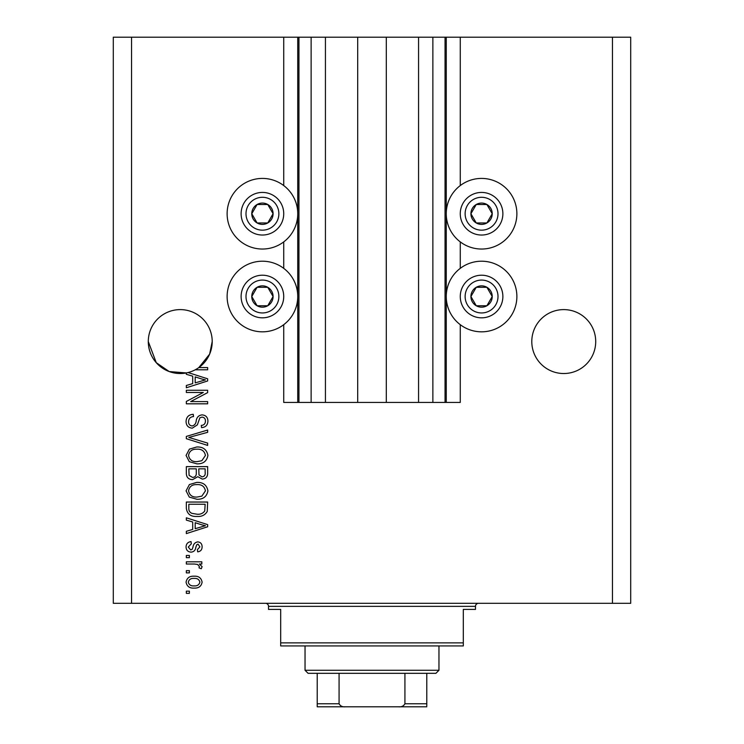 <?xml version="1.0" encoding="UTF-8"?>
<svg xmlns="http://www.w3.org/2000/svg" width="744" height="744" viewBox="0 0 744 744"><rect width="100%" height="100%" fill="white"/><g stroke="black" fill="none" stroke-linecap="round" stroke-linejoin="round"><path stroke-width="1.12" d="M325.435 37.2L325.435 402.439L357.697 402.439L357.697 37.2L283.734 37.2L283.734 185.582M283.734 241.884L283.734 268.361M283.734 324.672L283.734 402.439L298.949 402.439L298.949 37.2M311.132 37.2L311.132 402.439L298.949 402.439M325.435 402.439L311.132 402.439M357.697 402.439L386.303 402.439L386.303 37.2L357.697 37.2M432.869 37.2L432.869 402.439L445.052 402.439L445.052 37.2L418.565 37.2L418.565 402.439L386.303 402.439M418.565 37.2L386.303 37.2M432.869 402.439L418.565 402.439M445.052 37.2L446.261 37.2L446.261 402.439L445.052 402.439M460.266 324.672L460.266 402.439L446.261 402.439M612.452 37.2L612.452 603.319L630.707 603.319L630.707 37.2L460.266 37.2L460.266 185.582M460.266 241.884L460.266 268.361M460.266 37.2L446.261 37.2M595.712 341.561A31.955 31.955 0 0 0 563.747 309.606A31.955 31.955 0 0 0 531.793 341.561A31.955 31.955 0 0 0 563.747 373.525A31.955 31.955 0 0 0 595.712 341.561M212.207 341.561A31.955 31.955 0 0 0 180.253 309.606A31.955 31.955 0 0 0 148.288 341.561L156.268 362.681L169.232 371.563L186.335 372.939A31.955 31.955 0 0 0 195.244 369.787A31.955 31.955 148.7 0 0 198.825 367.573A31.955 31.955 0 0 0 212.207 341.561L209.641 354.116L198.825 367.573L207.641 367.573L207.641 369.787L195.244 369.787M481.573 178.421A35.303 35.303 0 0 0 446.261 213.733A35.303 35.303 0 0 0 481.573 249.035A35.303 35.303 0 0 0 516.875 213.733A35.303 35.303 0 0 0 481.573 178.421M481.573 261.209A35.303 35.303 0 0 1 516.875 296.521A35.303 35.303 0 0 1 481.573 331.824A35.303 35.303 0 0 1 446.261 296.521A35.303 35.303 0 0 1 481.573 261.209M262.427 249.035A35.303 35.303 0 0 1 227.125 213.733A35.303 35.303 0 0 1 262.427 178.421A35.303 35.303 0 0 1 297.74 213.733A35.303 35.303 0 0 1 262.427 249.035M262.427 331.824A35.303 35.303 0 0 0 297.74 296.521A35.303 35.303 0 0 0 262.427 261.209A35.303 35.303 0 0 0 227.125 296.521A35.303 35.303 0 0 0 262.427 331.824M188.065 372.549L207.641 378.808L207.641 380.965L186.335 387.773L186.335 385.476L192.705 383.606L192.705 376.166L186.335 374.306L186.335 372.939A31.955 31.955 0 0 1 148.288 341.561M203.298 392.479L186.335 392.479L186.335 390.265L207.641 390.265L207.641 392.618L190.659 401.602L207.641 401.602L207.641 403.815L186.335 403.815L186.335 401.453L203.298 392.479M192.268 428.172C188.251 427.772 186.177 425.54 186.065 421.457C186.344 416.975 188.734 414.603 193.254 414.334L193.533 416.547C190.408 416.835 188.753 418.537 188.548 421.653C188.53 424.21 189.748 425.642 192.203 425.959C194.677 425.298 196.016 423.522 196.23 420.63C196.797 417.17 198.741 415.254 202.08 414.892C205.828 415.208 207.781 417.272 207.92 421.067C207.725 425.122 205.604 427.307 201.559 427.614L201.28 425.401C203.949 425.205 205.325 423.782 205.428 421.141C205.465 418.742 204.34 417.393 202.033 417.105L199.866 417.793L197.355 424.88L192.268 428.172M207.641 445.414L186.335 438.7L186.335 436.412L207.641 430.041L207.641 432.32L188.827 437.435L207.641 443.108L207.641 445.414M186.065 455.421L189.404 449.144L196.714 446.986C203.047 446.726 206.786 449.543 207.92 455.44C206.813 461.215 203.168 464.024 196.965 463.865L189.32 461.689L186.065 455.421M186.065 490.845L189.404 484.558L196.714 482.4C203.047 482.149 206.786 484.958 207.92 490.854C206.813 496.629 203.168 499.438 196.965 499.28L189.32 497.113L186.065 490.845M192.705 521.981L186.335 520.121L186.335 517.815L207.641 524.622L207.641 526.78L186.335 533.587L186.335 531.29L192.705 529.43L192.705 521.981M189.385 593.359L186.335 593.359L186.335 591.145L189.385 591.145L189.385 593.359M612.452 603.319L113.293 603.319L113.293 37.2L131.548 37.2L131.548 603.319M283.734 37.2L131.548 37.2M194.249 588.095C189.627 588.383 186.902 586.402 186.065 582.152C186.883 577.958 189.553 575.968 194.082 576.2C198.629 575.958 201.298 577.939 202.108 582.152C201.326 586.3 198.704 588.281 194.249 588.095M189.385 572.88L186.335 572.88L186.335 570.667L189.385 570.667L189.385 572.88M194.37 564.026L186.335 564.026L186.335 561.813L201.829 561.813L201.829 564.026L199.364 564.026L202.108 566.64L201.28 568.732L199.067 567.895L199.346 566.398L197.532 564.417L194.37 564.026M189.385 557.665L186.335 557.665L186.335 555.452L189.385 555.452L189.385 557.665M191.059 552.132C187.841 551.89 186.177 550.141 186.065 546.896C186.223 543.771 187.888 542.013 191.041 541.613L191.32 543.827L188.279 547.045L190.678 549.918L192.082 549.407L192.938 547.324C193.319 544.236 194.9 542.432 197.69 541.892C200.592 542.181 202.07 543.817 202.108 546.803C202.061 549.76 200.582 551.444 197.681 551.853L197.402 549.639L199.894 546.877L198.006 544.106L196.714 544.803L195.83 547.286C195.458 550.272 193.868 551.881 191.059 552.132M197.104 516.438C190.799 516.82 187.209 514.113 186.335 508.329L186.335 502.042L207.641 502.042L207.251 511.444C205.018 515.118 201.643 516.782 197.104 516.438M192.594 479.638C188.455 479.452 186.372 477.304 186.335 473.184L186.335 466.627L207.641 466.627L207.641 473.24C207.623 476.811 205.837 478.764 202.284 479.08L197.82 476.699L192.594 479.638M199.894 582.096C199.104 579.381 197.169 578.153 194.091 578.414C190.966 578.153 189.023 579.418 188.279 582.208C189.078 584.914 191.022 586.142 194.091 585.881C197.216 586.142 199.15 584.877 199.894 582.096M201.392 524.715L195.188 522.707L195.188 528.696L205.428 525.701L201.392 524.715M205.158 504.255L188.827 504.255L188.827 508.059C188.641 510.598 189.673 512.365 191.933 513.369L197.141 514.225C200.35 514.523 202.889 513.453 204.73 511.016L205.158 504.255M205.428 490.873C204.507 486.362 201.596 484.27 196.676 484.614C192.092 484.474 189.385 486.548 188.548 490.826C189.441 495.225 192.268 497.308 197.03 497.066L201.847 496.136L205.428 490.873M205.158 468.841L198.788 468.841L198.992 474.932L201.94 476.867C204.414 476.579 205.493 475.109 205.158 472.468L205.158 468.841M196.295 468.841L188.827 468.841L189.097 475.379L192.575 477.425C195.244 477.183 196.481 475.686 196.295 472.924L196.295 468.841M205.428 455.458C204.507 450.938 201.596 448.855 196.676 449.199C192.092 449.06 189.385 451.124 188.548 455.402C189.441 459.811 192.268 461.894 197.03 461.652L201.847 460.722L205.428 455.458M201.392 378.891L195.188 376.892L195.188 382.881L205.428 379.886L201.392 378.891M271.653 219.062A10.649 10.649 0 0 0 257.099 204.507A10.649 10.649 0 0 0 257.099 222.958A10.649 10.649 0 0 0 271.653 219.062M270.416 218.345L273.085 213.733L267.756 204.507L257.099 204.507L251.779 213.733L257.099 222.958L267.756 222.958L270.416 218.345M243.976 203.075A21.306 21.306 0 0 1 273.085 195.281A21.306 21.306 0 0 1 280.879 224.381A21.306 21.306 0 0 1 251.779 232.184A21.306 21.306 0 0 1 243.976 203.075A21.306 21.306 0 0 0 251.779 232.184A21.306 21.306 0 0 0 280.879 224.381M273.085 213.733L267.756 204.507L257.099 204.507L251.779 213.733L257.099 222.958L267.756 222.958L273.085 213.733M490.798 219.062A10.649 10.649 0 0 0 476.244 204.507A10.649 10.649 0 0 0 476.244 222.958A10.649 10.649 0 0 0 490.798 219.062M489.561 218.345L492.221 213.733L486.901 204.507L476.244 204.507L470.915 213.733L476.244 222.958L486.901 222.958L489.561 218.345M463.121 203.075A21.306 21.306 0 0 1 492.221 195.281A21.306 21.306 0 0 1 500.024 224.381A21.306 21.306 0 0 1 470.915 232.184A21.306 21.306 0 0 1 463.121 203.075A21.306 21.306 0 0 0 470.915 232.184A21.306 21.306 0 0 0 500.024 224.381M492.221 213.733L486.901 204.507L476.244 204.507L470.915 213.733L476.244 222.958L486.901 222.958L492.221 213.733M490.798 301.841A10.649 10.649 0 0 0 476.244 287.296A10.649 10.649 0 0 0 476.244 305.747A10.649 10.649 0 0 0 490.798 301.841M489.561 301.134L492.221 296.521L486.901 287.296L476.244 287.296L470.915 296.521L476.244 305.747L486.901 305.747L489.561 301.134M463.121 285.863A21.306 21.306 0 0 1 492.221 278.07A21.306 21.306 0 0 1 500.024 307.17A21.306 21.306 0 0 1 470.915 314.972A21.306 21.306 0 0 1 463.121 285.863A21.306 21.306 0 0 0 470.915 314.972A21.306 21.306 0 0 0 500.024 307.17M492.221 296.521L486.901 287.296L476.244 287.296L470.915 296.521L476.244 305.747L486.901 305.747L492.221 296.521M271.653 301.841A10.649 10.649 0 0 0 257.099 287.296A10.649 10.649 0 0 0 257.099 305.747A10.649 10.649 0 0 0 271.653 301.841M270.416 301.134L273.085 296.521L267.756 287.296L257.099 287.296L251.779 296.521L257.099 305.747L267.756 305.747L270.416 301.134M243.976 285.863A21.306 21.306 0 0 1 273.085 278.07A21.306 21.306 0 0 1 280.879 307.17A21.306 21.306 0 0 1 251.779 314.972A21.306 21.306 0 0 1 243.976 285.863A21.306 21.306 0 0 0 251.779 314.972A21.306 21.306 0 0 0 280.879 307.17M273.085 296.521L267.756 287.296L257.099 287.296L251.779 296.521L257.099 305.747L267.756 305.747L273.085 296.521M265.469 603.319A3.041 3.041 0 0 1 268.519 606.36L268.519 609.401L280.693 609.401L280.693 642.881L463.307 642.881L463.307 609.401L475.481 609.401L475.481 606.36L268.519 606.36M478.531 603.319A3.041 3.041 0 0 0 475.481 606.36M463.307 642.881L463.307 645.932L280.693 645.932L280.693 642.881M411.869 706.8L332.131 706.8L411.869 706.8M438.96 670.279L435.919 673.32L308.081 673.32L305.04 670.279L438.96 670.279L438.96 645.932M305.04 670.279L305.04 645.932M426.786 673.32L426.786 705.851M426.786 706.8L317.214 706.8L317.214 703.759L317.214 706.8M398.533 706.8C401.481 707.116 403.611 706.103 404.922 703.759L426.786 703.759M404.922 673.32L404.922 703.759M339.078 673.32L339.078 703.759C340.371 706.093 342.5 707.107 345.467 706.8M317.214 673.32L317.214 703.759L339.078 703.759M297.74 37.2L297.74 402.439M276.666 221.945A16.433 16.433 0 0 0 270.649 199.494A16.433 16.433 0 0 0 248.198 205.511A16.433 16.433 0 0 0 254.216 227.962A16.433 16.433 0 0 0 276.666 221.945M495.802 221.945A16.433 16.433 0 0 0 489.784 199.494A16.433 16.433 0 0 0 467.334 205.511A16.433 16.433 0 0 0 473.351 227.962A16.433 16.433 0 0 0 495.802 221.945M495.802 304.733A16.433 16.433 0 0 0 489.784 282.283A16.433 16.433 0 0 0 467.334 288.3A16.433 16.433 0 0 0 473.351 310.75A16.433 16.433 0 0 0 495.802 304.733M276.666 304.733A16.433 16.433 0 0 0 270.649 282.283A16.433 16.433 0 0 0 248.198 288.3A16.433 16.433 0 0 0 254.216 310.75A16.433 16.433 0 0 0 276.666 304.733"/></g></svg>
